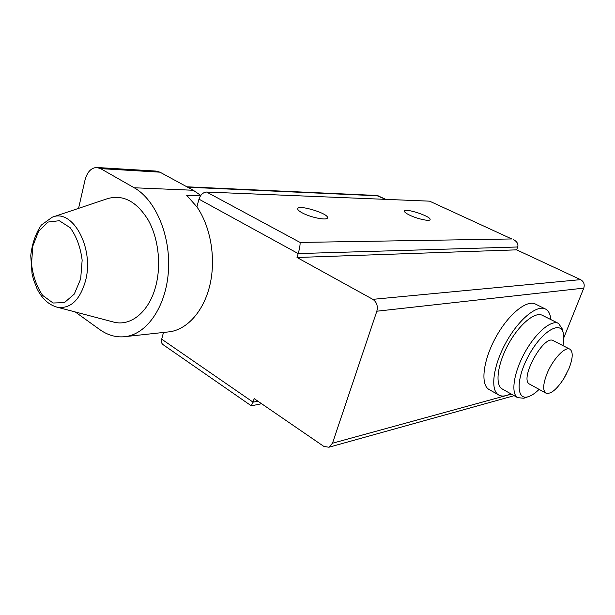 <?xml version="1.0" encoding="UTF-8"?>
<svg xmlns="http://www.w3.org/2000/svg" width="615" height="615" viewBox="0 0 615 615"><rect width="100%" height="100%" fill="white"/><g stroke="black" fill="none" stroke-linecap="round" stroke-linejoin="round"><path stroke-width="0.92" d="M409.667 215.158C405.992 213.374 404.255 212.006 404.432 211.068C405.008 207.686 431.791 216.626 430.07 219.632C429.808 221.623 417.293 218.902 409.667 215.158M429.577 201.159L206.586 192.041L300.089 242.433L511.757 238.958L429.577 201.159L511.757 238.958M302.557 213.044C299.144 211.245 297.529 209.8 297.721 208.716C298.313 204.195 329.363 213.766 327.449 217.871C327.242 220.708 311.113 217.618 302.557 213.044M206.586 192.041C203.035 192.349 200.498 194.724 198.96 199.16L298.198 253.588C299.597 248.645 300.228 244.924 300.089 242.433M198.96 199.16L196.908 206.871L186.714 195.347L200.475 195.847M257.9 401.188L253.088 402.156L254.156 398.62L323.836 446.398L328.887 447.228L332.484 443.223L376.841 311.213C378.087 306.047 376.757 302.088 372.851 299.344L297.014 257.485L516.623 249.844L517.692 246.984C518.537 244.117 517.13 241.657 513.471 239.596M517.692 246.984L298.198 253.588L297.014 257.485M166.965 332.077L170.017 331.746C187.898 329.017 204.195 310.414 210.107 284.161C216.003 257.923 210.614 226.658 196.908 206.871M163.144 344.707L162.798 344.469C161.491 343.324 161.122 341.556 161.699 339.173L163.482 332.454M200.782 195.409L193.248 190.266L159.969 172.177L156.079 171.085L97.155 167.511M75.276 311.959L99.584 329.463C108.025 335.49 116.881 337.843 126.152 336.52C147.692 333.376 166.411 305.563 168.464 270.431C170.655 235.337 155.441 199.614 134.193 187.767L100.622 168.633L96.716 167.488C91.051 167.826 87.138 172.092 84.962 180.287L78.566 208.377M52.698 217.064L107.394 198.691C122.816 194.209 136.353 201.213 148 219.686C158.278 237.682 161.461 264.235 155.872 285.706C149.499 311.075 131.664 326.111 114.728 322.352L111.392 321.476M186.875 186.799L376.495 195.455L385.482 199.352M563.817 337.712L583.773 288.127C584.873 284.391 583.804 281.562 580.568 279.633L516.623 249.844M489.532 389.764L488.74 389.31C480.261 384.183 483.198 360.013 495.944 337.043C508.574 314.004 527.209 299.121 535.742 304.21L545.136 308.868M161.699 339.173L253.088 402.156L251.228 405.762M510.635 393.708C505.615 396.383 501.533 396.752 498.381 394.799C490.047 389.764 493.207 365.541 506.045 342.409C518.768 319.223 537.341 304.133 545.72 309.153C548.688 310.882 550.402 314.365 550.863 319.6M558.143 323.244L542.568 315.441C535.365 311.098 519.437 324.074 508.543 343.916C497.558 363.711 494.814 384.521 502.001 388.834L502.663 389.21M562.295 329.094L558.643 323.49C551.67 319.246 535.826 332.5 524.803 352.556C513.686 372.559 510.635 393.446 517.615 397.644L523.811 398.243L525.694 397.582M562.94 345.622C563.978 340.464 564.086 336.251 563.271 332.992C560.442 320.231 541.892 331.431 529.046 354.901C516.008 378.256 515.993 400.557 527.947 396.798C531.314 395.845 535.035 393.369 539.124 389.38M569.744 349.12L553.492 340.772C544.144 333.699 518.999 379.171 529.523 384.091L529.869 384.29M563.778 378.702C556.46 389.849 550.463 394.63 545.782 393.046C542.707 390.464 543.045 384.183 546.797 374.204C552.501 359.46 565.377 345.822 570.036 349.274C573.249 351.964 572.896 358.384 568.983 368.516L563.778 378.702L567.045 372.805M100.622 168.633L159.969 172.177M193.248 190.266L134.193 187.767M114.728 322.352L57.756 307.346C49 305.117 42.081 298.875 36.992 288.604L33.487 279.502L32.057 273.744L30.75 255.732C32.103 243.678 35.624 233.462 41.328 225.075L52.229 217.218C72.539 208.154 94.295 247.853 85.616 280.455C80.088 299.843 70.802 308.807 57.756 307.346L55.342 306.7M80.665 278.941L82.156 260.183C80.473 247.138 76.475 236.314 70.164 227.704L59.294 220.716L48.047 222.053L38.637 231.186L32.795 246.146L31.526 264.035C33.087 276.389 36.8 286.851 42.673 295.431L53.105 303.011L64.383 302.634L74.261 294.101L80.665 278.941M187.621 187.206L378.017 195.824L385.859 199.368M580.568 279.633L372.851 299.344M583.773 288.127L376.841 311.213M332.484 443.223L511.403 394.138M170.017 331.746L126.152 336.52M328.887 447.228L514.148 395.691M261.606 403.724L251.45 405.808M251.312 405.823L162.798 344.469M498.381 394.799L488.74 389.31M517.615 397.644L502.001 388.834M563.271 332.992L562.233 328.833M527.947 396.798L523.811 398.243M545.782 393.046L529.523 384.091M378.763 196.008L376.495 195.455"/></g></svg>
